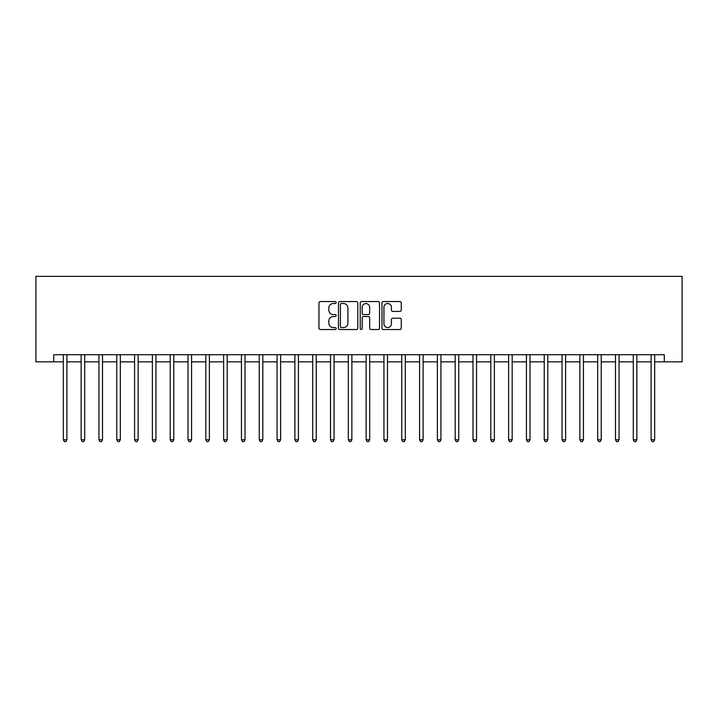 <?xml version="1.0" encoding="UTF-8"?>
<svg xmlns="http://www.w3.org/2000/svg" width="718" height="718" viewBox="0 0 718 718"><rect width="100%" height="100%" fill="white"/><g stroke="black" fill="none" stroke-linecap="round" stroke-linejoin="round"><path stroke-width="1.08" d="M336.204 302.529A0.978 0.978 0 0 0 335.225 301.551L320.363 301.551A1.4 1.4 0 0 0 318.963 302.951L318.963 328.126A1.4 1.4 0 0 0 320.363 329.526L335.225 329.526A0.978 0.978 0 0 0 336.204 328.548A0.978 0.978 0 0 0 335.225 327.57L333.296 327.57A4.479 4.479 0 0 1 328.826 323.091L328.826 320.991A4.479 4.479 0 0 1 333.296 316.521L335.225 316.521A0.978 0.978 0 0 0 336.204 315.543A0.978 0.978 0 0 0 335.225 314.565L333.296 314.565A4.479 4.479 0 0 1 328.826 310.086L328.826 307.986A4.479 4.479 0 0 1 333.296 303.508L335.225 303.508A0.978 0.978 0 0 0 336.204 302.529M399.872 311.415A1.4 1.4 0 0 0 401.272 310.014L401.272 302.951A1.4 1.4 0 0 0 399.872 301.551L383.367 301.551A1.4 1.4 0 0 0 381.976 302.951L381.976 328.126A1.4 1.4 0 0 0 383.367 329.526L399.872 329.526A1.4 1.4 0 0 0 401.272 328.126L401.272 319.6A1.4 1.4 0 0 0 399.872 318.2L392.809 318.2A1.4 1.4 0 0 0 391.418 319.6L391.418 323.827A3.743 3.743 0 0 1 387.675 327.57A3.743 3.743 0 0 1 383.933 323.827L383.933 307.25A3.743 3.743 0 0 1 387.675 303.508A3.743 3.743 0 0 1 391.418 307.25L391.418 310.014A1.4 1.4 0 0 0 392.809 311.415L399.872 311.415M53.715 361.854L53.715 354.728L664.285 354.728L664.285 361.854L682.1 361.854L682.1 276.358L35.9 276.358L35.9 361.854L63.328 361.854M357.779 302.951A1.4 1.4 0 0 0 356.379 301.551L339.874 301.551A1.4 1.4 0 0 0 338.474 302.951L338.474 328.126A1.4 1.4 0 0 0 339.874 329.526L356.379 329.526A1.4 1.4 0 0 0 357.779 328.126L357.779 302.951M361.621 301.551L378.126 301.551A1.4 1.4 0 0 1 379.526 302.951L379.526 328.126A1.4 1.4 0 0 1 378.126 329.526L371.062 329.526A1.4 1.4 0 0 1 369.662 328.126L369.662 317.921A1.4 1.4 0 0 0 368.262 316.521L363.577 316.521A1.4 1.4 0 0 0 362.186 317.921L362.186 328.548A0.978 0.978 0 0 1 361.199 329.526A0.978 0.978 0 0 1 360.221 328.548L360.221 302.951A1.4 1.4 0 0 1 361.621 301.551M66.891 361.854L81.143 361.854M84.706 361.854L98.949 361.854M102.512 361.854L116.765 361.854M120.328 361.854L134.571 361.854M138.134 361.854L152.387 361.854M155.95 361.854L170.202 361.854M173.765 361.854L188.008 361.854M191.571 361.854L205.824 361.854M209.387 361.854L223.63 361.854M227.193 361.854L241.445 361.854M245.009 361.854L259.252 361.854M262.815 361.854L277.067 361.854M280.63 361.854L294.883 361.854M298.437 361.854L312.689 361.854M316.252 361.854L330.504 361.854M334.067 361.854L348.311 361.854M351.874 361.854L366.126 361.854M369.689 361.854L383.933 361.854M387.496 361.854L401.748 361.854M405.311 361.854L419.563 361.854M423.117 361.854L437.37 361.854M440.933 361.854L455.185 361.854M458.748 361.854L472.991 361.854M476.555 361.854L490.807 361.854M494.37 361.854L508.613 361.854M512.176 361.854L526.429 361.854M529.992 361.854L544.235 361.854M547.798 361.854L562.05 361.854M565.613 361.854L579.866 361.854M583.429 361.854L597.672 361.854M601.235 361.854L615.488 361.854M619.051 361.854L633.294 361.854M636.857 361.854L651.109 361.854M654.672 361.854L664.285 361.854M341.409 303.508A0.978 0.978 0 0 0 340.431 304.495L340.431 326.591A0.978 0.978 0 0 0 341.409 327.57L343.437 327.57A4.479 4.479 0 0 0 347.916 323.091L347.916 307.986A4.479 4.479 0 0 0 343.437 303.508L341.409 303.508M369.662 307.322A3.743 3.743 0 0 0 365.92 303.579A3.743 3.743 0 0 0 362.186 307.322L362.186 313.165A1.4 1.4 0 0 0 363.577 314.565L368.262 314.565A1.4 1.4 0 0 0 369.662 313.165L369.662 307.322M67.07 354.728L66.998 354.907A1.427 1.427 0 0 0 66.891 355.437L66.891 439.793L63.328 439.793L63.328 355.437A1.427 1.427 0 0 0 63.229 354.907L63.157 354.728M66.891 439.793L65.823 441.642L64.396 441.642L63.328 439.793M84.877 354.728L84.805 354.907A1.427 1.427 0 0 0 84.706 355.437L84.706 439.793L81.143 439.793L81.143 355.437A1.427 1.427 0 0 0 81.035 354.907L80.963 354.728M84.706 439.793L83.638 441.642L82.211 441.642L81.143 439.793M102.692 354.728L102.62 354.907A1.427 1.427 0 0 0 102.512 355.437L102.512 439.793L98.949 439.793L98.949 355.437A1.427 1.427 0 0 0 98.851 354.907L98.779 354.728M102.512 439.793L101.444 441.642L100.017 441.642L98.949 439.793M120.498 354.728L120.427 354.907A1.427 1.427 0 0 0 120.328 355.437L120.328 439.793L116.765 439.793L116.765 355.437A1.427 1.427 0 0 0 116.657 354.907L116.585 354.728M120.328 439.793L119.26 441.642L117.833 441.642L116.765 439.793M138.314 354.728L138.242 354.907A1.427 1.427 0 0 0 138.134 355.437L138.134 439.793L134.571 439.793L134.571 355.437A1.427 1.427 0 0 0 134.472 354.907L134.401 354.728M138.134 439.793L137.066 441.642L135.648 441.642L134.571 439.793M156.129 354.728L156.048 354.907A1.427 1.427 0 0 0 155.95 355.437L155.95 439.793L152.387 439.793L152.387 355.437A1.427 1.427 0 0 0 152.288 354.907L152.207 354.728M155.95 439.793L154.882 441.642L153.455 441.642L152.387 439.793M173.935 354.728L173.864 354.907A1.427 1.427 0 0 0 173.765 355.437L173.765 439.793L170.202 439.793L170.202 355.437A1.427 1.427 0 0 0 170.094 354.907L170.022 354.728M173.765 439.793L172.688 441.642L171.27 441.642L170.202 439.793M191.751 354.728L191.679 354.907A1.427 1.427 0 0 0 191.571 355.437L191.571 439.793L188.008 439.793L188.008 355.437A1.427 1.427 0 0 0 187.91 354.907L187.838 354.728M191.571 439.793L190.503 441.642L189.076 441.642L188.008 439.793M209.557 354.728L209.485 354.907A1.427 1.427 0 0 0 209.387 355.437L209.387 439.793L205.824 439.793L205.824 355.437A1.427 1.427 0 0 0 205.716 354.907L205.644 354.728M209.387 439.793L208.319 441.642L206.892 441.642L205.824 439.793M227.373 354.728L227.301 354.907A1.427 1.427 0 0 0 227.193 355.437L227.193 439.793L223.63 439.793L223.63 355.437A1.427 1.427 0 0 0 223.531 354.907L223.46 354.728M227.193 439.793L226.125 441.642L224.698 441.642L223.63 439.793M245.179 354.728L245.107 354.907A1.427 1.427 0 0 0 245.009 355.437L245.009 439.793L241.445 439.793L241.445 355.437A1.427 1.427 0 0 0 241.338 354.907L241.266 354.728M245.009 439.793L243.941 441.642L242.513 441.642L241.445 439.793M262.994 354.728L262.923 354.907A1.427 1.427 0 0 0 262.815 355.437L262.815 439.793L259.252 439.793L259.252 355.437A1.427 1.427 0 0 0 259.153 354.907L259.081 354.728M262.815 439.793L261.747 441.642L260.329 441.642L259.252 439.793M280.801 354.728L280.729 354.907A1.427 1.427 0 0 0 280.63 355.437L280.63 439.793L277.067 439.793L277.067 355.437A1.427 1.427 0 0 0 276.969 354.907L276.888 354.728M280.63 439.793L279.562 441.642L278.135 441.642L277.067 439.793M298.616 354.728L298.544 354.907A1.427 1.427 0 0 0 298.437 355.437L298.437 439.793L294.883 439.793L294.883 355.437A1.427 1.427 0 0 0 294.775 354.907L294.703 354.728M298.437 439.793L297.369 441.642L295.951 441.642L294.883 439.793M316.432 354.728L316.36 354.907A1.427 1.427 0 0 0 316.252 355.437L316.252 439.793L312.689 439.793L312.689 355.437A1.427 1.427 0 0 0 312.59 354.907L312.518 354.728M316.252 439.793L315.184 441.642L313.757 441.642L312.689 439.793M334.238 354.728L334.166 354.907A1.427 1.427 0 0 0 334.067 355.437L334.067 439.793L330.504 439.793L330.504 355.437A1.427 1.427 0 0 0 330.397 354.907L330.325 354.728M334.067 439.793L332.999 441.642L331.572 441.642L330.504 439.793M352.053 354.728L351.982 354.907A1.427 1.427 0 0 0 351.874 355.437L351.874 439.793L348.311 439.793L348.311 355.437A1.427 1.427 0 0 0 348.212 354.907L348.14 354.728M351.874 439.793L350.806 441.642L349.379 441.642L348.311 439.793M369.86 354.728L369.788 354.907A1.427 1.427 0 0 0 369.689 355.437L369.689 439.793L366.126 439.793L366.126 355.437A1.427 1.427 0 0 0 366.018 354.907L365.947 354.728M369.689 439.793L368.621 441.642L367.194 441.642L366.126 439.793M387.675 354.728L387.603 354.907A1.427 1.427 0 0 0 387.496 355.437L387.496 439.793L383.933 439.793L383.933 355.437A1.427 1.427 0 0 0 383.834 354.907L383.762 354.728M387.496 439.793L386.428 441.642L385.001 441.642L383.933 439.793M405.482 354.728L405.41 354.907A1.427 1.427 0 0 0 405.311 355.437L405.311 439.793L401.748 439.793L401.748 355.437A1.427 1.427 0 0 0 401.64 354.907L401.568 354.728M405.311 439.793L404.243 441.642L402.816 441.642L401.748 439.793M423.297 354.728L423.225 354.907A1.427 1.427 0 0 0 423.117 355.437L423.117 439.793L419.563 439.793L419.563 355.437A1.427 1.427 0 0 0 419.456 354.907L419.384 354.728M423.117 439.793L422.049 441.642L420.631 441.642L419.563 439.793M441.112 354.728L441.031 354.907A1.427 1.427 0 0 0 440.933 355.437L440.933 439.793L437.37 439.793L437.37 355.437A1.427 1.427 0 0 0 437.271 354.907L437.199 354.728M440.933 439.793L439.865 441.642L438.438 441.642L437.37 439.793M458.919 354.728L458.847 354.907A1.427 1.427 0 0 0 458.748 355.437L458.748 439.793L455.185 439.793L455.185 355.437A1.427 1.427 0 0 0 455.077 354.907L455.006 354.728M458.748 439.793L457.671 441.642L456.253 441.642L455.185 439.793M476.734 354.728L476.662 354.907A1.427 1.427 0 0 0 476.555 355.437L476.555 439.793L472.991 439.793L472.991 355.437A1.427 1.427 0 0 0 472.893 354.907L472.821 354.728M476.555 439.793L475.487 441.642L474.06 441.642L472.991 439.793M494.54 354.728L494.469 354.907A1.427 1.427 0 0 0 494.37 355.437L494.37 439.793L490.807 439.793L490.807 355.437A1.427 1.427 0 0 0 490.699 354.907L490.627 354.728M494.37 439.793L493.302 441.642L491.875 441.642L490.807 439.793M512.356 354.728L512.284 354.907A1.427 1.427 0 0 0 512.176 355.437L512.176 439.793L508.613 439.793L508.613 355.437A1.427 1.427 0 0 0 508.515 354.907L508.443 354.728M512.176 439.793L511.108 441.642L509.681 441.642L508.613 439.793M530.162 354.728L530.09 354.907A1.427 1.427 0 0 0 529.992 355.437L529.992 439.793L526.429 439.793L526.429 355.437A1.427 1.427 0 0 0 526.321 354.907L526.249 354.728M529.992 439.793L528.924 441.642L527.497 441.642L526.429 439.793M547.978 354.728L547.906 354.907A1.427 1.427 0 0 0 547.798 355.437L547.798 439.793L544.235 439.793L544.235 355.437A1.427 1.427 0 0 0 544.136 354.907L544.065 354.728M547.798 439.793L546.73 441.642L545.312 441.642L544.235 439.793M565.793 354.728L565.712 354.907A1.427 1.427 0 0 0 565.613 355.437L565.613 439.793L562.05 439.793L562.05 355.437A1.427 1.427 0 0 0 561.952 354.907L561.871 354.728M565.613 439.793L564.545 441.642L563.118 441.642L562.05 439.793M583.599 354.728L583.528 354.907A1.427 1.427 0 0 0 583.429 355.437L583.429 439.793L579.866 439.793L579.866 355.437A1.427 1.427 0 0 0 579.758 354.907L579.686 354.728M583.429 439.793L582.352 441.642L580.934 441.642L579.866 439.793M601.415 354.728L601.343 354.907A1.427 1.427 0 0 0 601.235 355.437L601.235 439.793L597.672 439.793L597.672 355.437A1.427 1.427 0 0 0 597.573 354.907L597.502 354.728M601.235 439.793L600.167 441.642L598.74 441.642L597.672 439.793M619.221 354.728L619.149 354.907A1.427 1.427 0 0 0 619.051 355.437L619.051 439.793L615.488 439.793L615.488 355.437A1.427 1.427 0 0 0 615.38 354.907L615.308 354.728M619.051 439.793L617.983 441.642L616.556 441.642L615.488 439.793M637.037 354.728L636.965 354.907A1.427 1.427 0 0 0 636.857 355.437L636.857 439.793L633.294 439.793L633.294 355.437A1.427 1.427 0 0 0 633.195 354.907L633.123 354.728M636.857 439.793L635.789 441.642L634.362 441.642L633.294 439.793M654.843 354.728L654.771 354.907A1.427 1.427 0 0 0 654.672 355.437L654.672 439.793L651.109 439.793L651.109 355.437A1.427 1.427 0 0 0 651.002 354.907L650.93 354.728M654.672 439.793L653.604 441.642L652.177 441.642L651.109 439.793"/></g></svg>
